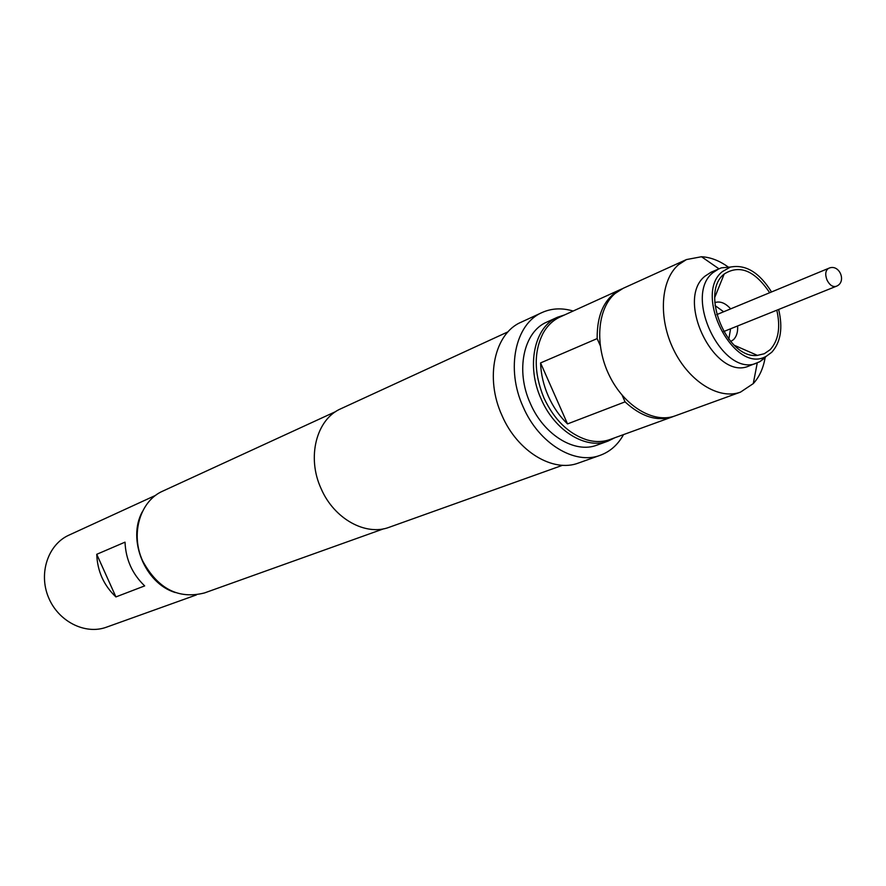 <?xml version="1.0" encoding="UTF-8"?>
<svg xmlns="http://www.w3.org/2000/svg" width="886" height="886" viewBox="0 0 886 886"><rect width="100%" height="100%" fill="white"/><g stroke="black" fill="none" stroke-linecap="round" stroke-linejoin="round"><path stroke-width="1.33" d="M730.684 341.531L733.519 339.637C736.62 336.492 737.983 331.929 737.617 325.959M730.651 308.871C725.412 303.001 720.13 300.908 714.803 302.602M728.801 339.249L730.585 328.795M723.64 311.772L715.046 305.548M776.8 310.2C780.699 327.299 778.495 340.457 770.189 349.671L764.308 353.724L757.397 355.386C727.262 359.439 699.818 292.989 723.906 274.283L724.194 274.018C739.622 264.283 754.783 270.518 769.668 292.723M765.105 357.822C763.234 368.454 759.291 377.048 753.266 383.605L740.53 392.11C719.166 400.162 689.142 381.689 673.714 349.904C658.11 318.24 660.546 280.12 678.477 264.737L686.451 259.565L701.502 256.741C710.395 257.206 719.222 260.584 728.004 266.874M740.53 392.11L675.132 415.866C653.857 423.862 624.353 406.331 609.468 375.819C594.384 345.418 597.219 308.561 615.15 293.443L623.113 288.338L686.451 259.565M765.227 357.7L759.723 361.754L749.29 365.852C715.367 381.855 674.7 299.678 705.09 276.1L711.081 272.201L721.403 267.838L730.618 267.007M757.32 362.828C723.386 378.854 682.563 296.267 712.942 272.655L718.934 268.746M778.65 309.458C783.036 327.964 780.743 342.229 771.761 352.251L766.567 356.061C735.136 375.719 692.586 295.071 722.3 271.67L730.274 267.107C745.591 264.106 759.346 272.39 771.518 291.959M620.765 289.401L560.052 316.989C553.163 320.156 547.581 325.417 543.328 332.771C533.682 351.509 533.881 373.227 543.926 397.947C554.348 420.019 568.723 434.007 587.041 439.921C595.226 442.203 602.89 442.059 610.044 439.5L672.718 416.741C657.157 421.758 641.276 416.797 625.062 401.867L567.527 423.918C559.587 416.298 553.174 407.039 548.312 396.164C543.539 385.244 540.958 374.158 540.56 362.928L597.153 338.596C596.954 313.954 604.817 297.552 620.765 289.401L621.95 288.891M608.073 441.095L597.009 445.104C574.914 453.887 543.805 434.971 530.371 403.495C515.22 370.614 523.571 331.696 546.817 322.094L557.527 317.221C534.247 326.834 525.941 365.984 541.191 399.099C554.714 430.795 585.945 449.9 608.073 441.095L614.773 437.784M335.883 411.503L162.902 491.054C140.066 500.778 130.087 534.203 142.757 561.115C157.952 588.869 178.518 599.468 204.478 592.944L383.727 528.776M573.142 311.041C562.023 307.73 551.657 308.228 542.033 312.548L521.112 322.216C494.421 333.435 484.675 377.945 501.997 415.501C517.358 451.45 553.063 472.947 578.547 463.001L600.265 455.282C610.166 451.638 617.93 444.739 623.545 434.594M542.033 312.548C515.253 323.789 505.607 368.809 523.161 406.918C538.732 443.377 574.704 465.272 600.265 455.282M508.088 331.785L340.977 408.69C316.424 419.067 306.478 457.265 321.153 488.74C334.088 518.908 365.852 536.351 389.342 527.225L562.555 465.283M196.404 594.916L106.453 627.188C85.134 635.074 58.144 621.429 48.409 597.186C38.408 573.054 48.143 544.425 68.909 535.155L155.759 495.285M125.026 542.154C125.746 559.454 132.302 574.028 144.673 585.901L115.911 596.92L96.74 554.304L125.026 542.154M115.911 596.92C103.773 585.391 97.382 571.182 96.74 554.304M175.251 592.524C144.95 583.52 126.964 539.43 142.314 511.787M564.648 314.907L557.527 317.221M673.914 416.276L672.718 416.741M567.527 423.918L540.56 362.928M625.062 401.867L622.16 395.289M600.187 345.474L597.153 338.596M723.629 331.585L836.085 286.355C832.607 287.186 829.573 285.059 826.981 279.965C824.932 274.361 825.453 270.496 828.532 268.369L716.719 314.641M714.758 297.43L724.194 274.018M766.567 356.061L759.723 361.754M730.274 267.107L721.403 267.838M718.889 268.768L701.502 256.741M757.275 362.839L753.266 383.605M734.272 345.263L757.397 355.386M836.085 286.355C847.26 282.379 839.474 263.319 828.72 268.292"/></g></svg>
